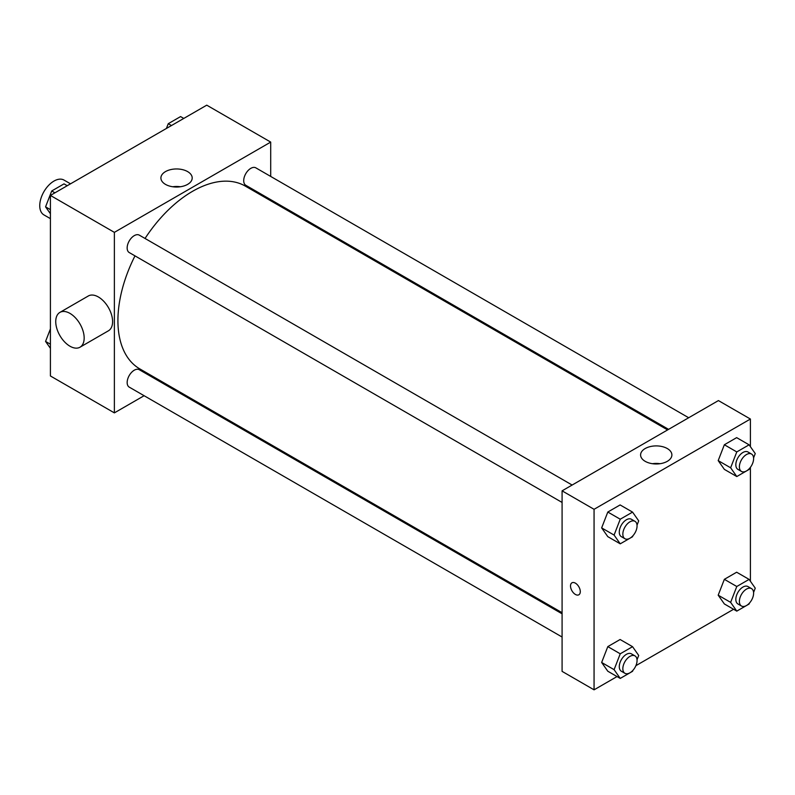 <?xml version="1.0" encoding="UTF-8"?>
<svg xmlns="http://www.w3.org/2000/svg" width="795" height="795" viewBox="0 0 795 795"><rect width="100%" height="100%" fill="white"/><g stroke="black" fill="none" stroke-linecap="round" stroke-linejoin="round"><path stroke-width="1.19" d="M70.507 183.824L64.017 180.077A20.104 11.607 120 0 0 48.525 185.464A20.104 11.607 120 0 0 39.75 205.686A20.104 11.607 120 0 0 43.914 214.889L50.413 218.645M144.114 395.711L114.371 412.883L50.413 375.965L50.413 195.431L206.75 105.169L270.707 142.096L270.707 176.44M165.181 383.548L164.217 384.104M134.991 255.871A105.526 60.927 120 0 0 117.918 320.574A105.526 60.927 120 0 0 139.781 368.88L562.085 612.697M667.601 429.916L245.307 186.1A105.526 60.927 120 0 0 145.038 238.46M270.707 199.654L270.707 200.767M114.371 412.883L114.371 232.359L270.707 142.096M688.679 417.753L255.841 167.854A10.047 5.803 120 0 0 248.09 170.547A10.047 5.803 120 0 0 243.707 180.664A10.047 5.803 120 0 0 245.784 185.265L668.575 429.36M562.085 613.81L139.294 369.715A10.047 5.803 120 0 0 131.543 372.408A10.047 5.803 120 0 0 127.16 382.524A10.047 5.803 120 0 0 129.237 387.125L562.085 637.024M562.085 502.45L129.237 252.552A10.047 5.803 -60 0 1 129.237 240.945A10.047 5.803 -60 0 1 139.294 235.141L572.132 485.039M114.371 232.359L50.413 195.431M165.489 184.38A15.642 9.033 180 0 1 160.908 177.991A15.642 9.033 180 0 1 176.55 168.957A15.642 9.033 180 0 1 192.201 177.991A15.642 9.033 180 0 1 182.542 186.338A15.642 9.033 180 0 1 165.489 184.38M59.903 312.395L88.325 295.978A20.104 11.607 60 0 1 103.817 301.365A20.104 11.607 60 0 1 112.592 321.597A20.104 11.607 60 0 1 108.428 330.8L80.007 347.206A20.104 11.607 60 0 1 59.903 335.609A20.104 11.607 60 0 1 59.903 312.395A20.104 11.607 60 0 1 75.396 317.781A20.104 11.607 60 0 1 84.171 338.004A20.104 11.607 60 0 1 80.007 347.206M297.32 216.131A20.104 11.607 -120 0 0 297.36 215.038M172.763 186.755A15.642 9.033 180 0 1 180.346 186.755M617.039 676.565L594.064 689.831L562.085 671.368L562.085 490.843L718.422 400.581L750.4 419.035L750.4 446.681M733.586 609.278L635.881 665.683M724.354 469.368L718.193 460.613L724.354 444.753L736.657 437.638L724.354 444.753L718.193 460.613L724.354 469.368L736.786 476.543L730.635 467.788L736.786 451.928L749.099 444.822L755.25 453.577L753.571 457.9M607.807 671.228L601.646 662.473L607.807 646.613L620.11 639.508L607.807 646.613L601.646 662.473L607.807 671.228L620.239 678.413L614.088 669.658L620.239 653.798L632.552 646.683L638.703 655.448L637.024 659.77M750.4 467.331L750.4 581.264M594.064 689.831L594.064 509.307L750.4 419.035M724.354 603.942L718.193 595.187L724.354 579.326L736.657 572.221L724.354 579.326L718.193 595.187L724.354 603.942L736.786 611.126L730.635 602.371L736.786 586.501L749.099 579.396L755.25 588.151L753.571 592.484M607.807 536.655L601.646 527.9L607.807 512.04L620.11 504.934L607.807 512.04L601.646 527.9L607.807 536.655L620.239 543.83L614.088 535.075L620.239 519.215L632.552 512.109L638.703 520.864L637.024 525.187M594.064 509.307L562.085 490.843M645.182 461.329A15.642 9.033 180 0 1 640.591 454.939A15.642 9.033 180 0 1 656.243 445.906A15.642 9.033 180 0 1 671.884 454.939A15.642 9.033 180 0 1 662.225 463.286A15.642 9.033 180 0 1 645.182 461.329M580.29 591.619A6.907 3.985 60 0 1 578.859 594.779A6.907 3.985 60 0 1 571.953 590.794A6.907 3.985 60 0 1 571.953 582.815A6.907 3.985 60 0 1 577.269 584.663A6.907 3.985 60 0 1 580.29 591.619M578.859 594.779A6.907 3.985 60 0 1 571.953 590.794A6.907 3.985 60 0 1 571.953 582.815M652.447 463.704A15.642 9.033 180 0 1 660.029 463.704M632.929 535.75L632.552 536.724L620.239 543.83M634.976 521.321L631.419 519.264A10.047 5.803 120 0 0 623.678 521.957A10.047 5.803 120 0 0 619.285 532.074A10.047 5.803 120 0 0 621.372 536.675L624.92 538.732A10.047 5.803 120 0 0 634.976 532.928A10.047 5.803 120 0 0 634.976 521.321A10.047 5.803 120 0 0 627.225 524.014A10.047 5.803 120 0 0 622.843 534.131A10.047 5.803 120 0 0 624.92 538.732M614.088 535.075L601.646 527.9M620.239 519.215L607.807 512.04M632.552 512.109L620.11 504.934M749.476 468.464L749.099 469.438L736.786 476.543M751.523 454.034L747.966 451.977A10.047 5.803 120 0 0 740.225 454.67A10.047 5.803 120 0 0 735.832 464.787A10.047 5.803 120 0 0 737.919 469.388L741.467 471.435A10.047 5.803 120 0 0 751.523 465.641A10.047 5.803 120 0 0 751.523 454.034A10.047 5.803 120 0 0 743.772 456.728A10.047 5.803 120 0 0 739.39 466.834A10.047 5.803 120 0 0 741.467 471.435M730.635 467.788L718.193 460.613M736.786 451.928L724.354 444.753M749.099 444.822L736.657 437.638M632.929 670.334L632.552 671.308L620.239 678.413M634.976 655.895L631.419 653.848A10.047 5.803 120 0 0 623.678 656.541A10.047 5.803 120 0 0 619.285 666.657A10.047 5.803 120 0 0 621.372 671.248L624.92 673.305A10.047 5.803 120 0 0 634.976 667.502A10.047 5.803 120 0 0 634.976 655.895A10.047 5.803 120 0 0 627.225 658.588A10.047 5.803 120 0 0 622.843 668.704A10.047 5.803 120 0 0 624.92 673.305M614.088 669.658L601.646 662.473M620.239 653.798L607.807 646.613M632.552 646.683L620.11 639.508M749.476 603.047L749.099 604.021L736.786 611.126M751.523 588.608L747.966 586.561A10.047 5.803 120 0 0 740.225 589.254A10.047 5.803 120 0 0 735.832 599.36A10.047 5.803 120 0 0 737.919 603.962L741.467 606.019A10.047 5.803 120 0 0 751.523 600.215A10.047 5.803 120 0 0 751.523 588.608A10.047 5.803 120 0 0 743.772 591.301A10.047 5.803 120 0 0 739.39 601.418A10.047 5.803 120 0 0 741.467 606.019M730.635 602.371L718.193 595.187M736.786 586.501L724.354 579.326M749.099 579.396L736.657 572.221M50.413 213.736L45.563 206.849L51.715 190.979L64.027 183.874L67.227 185.722M50.413 209.642L45.563 206.849M54.915 192.827L51.715 190.979M166.413 128.452L168.262 123.692L180.574 116.587L183.774 118.435M171.462 125.54L168.262 123.692M50.413 348.319L45.563 341.423L50.413 328.931M50.413 344.225L45.563 341.423"/></g></svg>
